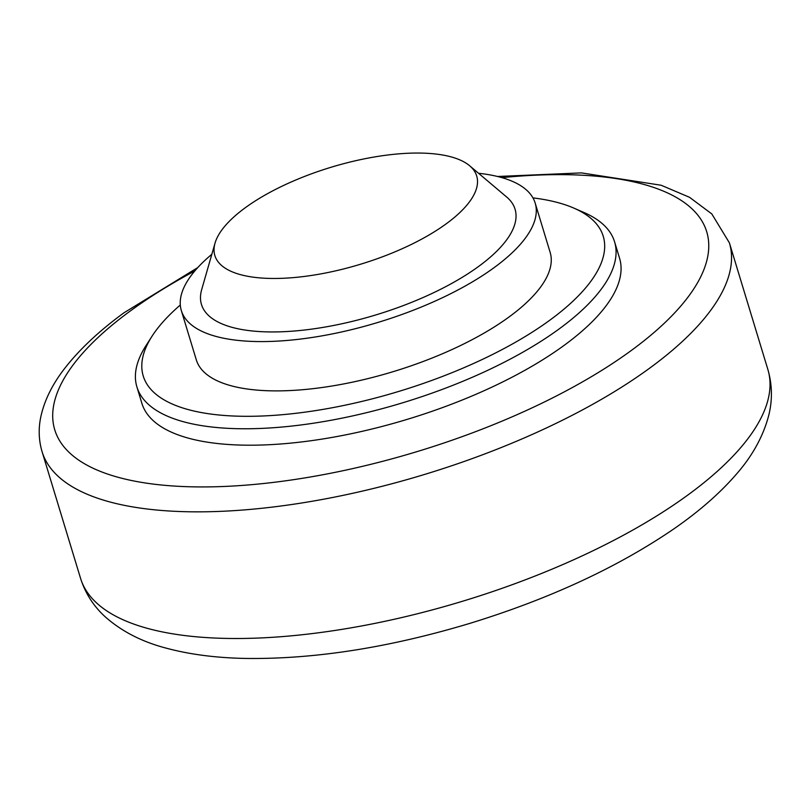 <?xml version="1.0" encoding="UTF-8"?>
<svg xmlns="http://www.w3.org/2000/svg" width="812" height="812" viewBox="0 0 812 812"><rect width="100%" height="100%" fill="white"/><g stroke="black" fill="none" stroke-linecap="round" stroke-linejoin="round"><path stroke-width="1.22" d="M260.875 277.978A136.822 50.669 163.1 0 1 215.038 243.123A136.822 50.669 163.1 0 1 297.7 179.198A136.822 50.669 163.1 0 1 430.685 153.539A136.822 50.669 163.1 0 1 469.651 165.77A136.822 50.669 163.1 0 1 421.134 239.418A136.822 50.669 163.1 0 1 260.875 277.978M469.651 165.77L506.617 196.971A163.872 60.687 163.1 0 1 448.518 285.174A163.872 60.687 163.1 0 1 256.572 331.357A163.872 60.687 163.1 0 1 201.68 289.62L215.038 243.123M478.532 173.271A184.903 68.482 163.1 0 1 535.179 203.091A184.903 68.482 163.1 0 1 442.246 297.811A184.903 68.482 163.1 0 1 243.529 340.918A184.903 68.482 163.1 0 1 181.34 310.59A184.903 68.482 163.1 0 1 211.82 254.298M535.179 203.091L550.15 252.39A184.903 68.482 163.1 0 1 457.227 347.11A184.903 68.482 163.1 0 1 258.5 390.227A184.903 68.482 163.1 0 1 196.321 359.889L181.34 310.59M532.936 197.884A240.372 89.015 163.1 0 1 573.84 208.095A240.372 89.015 163.1 0 1 521.68 338.645A240.372 89.015 163.1 0 1 224.082 415.45A240.372 89.015 163.1 0 1 151.996 336.269A240.372 89.015 163.1 0 1 180.305 305.018M573.84 208.095L584.051 212.541A249.619 92.446 163.1 0 1 614.572 241.793A249.619 92.446 163.1 0 1 489.118 369.663A249.619 92.446 163.1 0 1 220.844 427.873A249.619 92.446 163.1 0 1 136.903 386.918A249.619 92.446 163.1 0 1 145.987 345.638L151.996 336.269M614.572 241.793L619.566 258.226A249.619 92.446 163.1 0 1 494.112 386.096A249.619 92.446 163.1 0 1 225.837 444.306A249.619 92.446 163.1 0 1 141.887 403.351L136.903 386.918M501.938 177.645A340.685 126.164 163.1 0 1 662.176 325.236A340.685 126.164 163.1 0 1 169.332 485.708A340.685 126.164 163.1 0 1 129.91 311.27A340.685 126.164 163.1 0 1 194.809 270.964M497.533 176.488L581.453 172.895L661.171 185.248L689.54 197.306L711.799 213.921L729.379 242.808A359.168 133.016 163.1 0 1 548.861 426.807A359.168 133.016 163.1 0 1 162.847 510.555A359.168 133.016 163.1 0 1 42.062 451.634C38.824 440.683 38.337 429.426 40.6 417.845C44.224 400.265 52.922 382.929 66.716 365.847C81.129 347.851 100.221 330.169 123.972 312.793L197.823 267.544M729.379 242.808L767.868 369.47A359.168 133.016 163.1 0 1 587.34 553.459A359.168 133.016 163.1 0 1 201.325 637.217A359.168 133.016 163.1 0 1 80.54 578.296L42.062 451.634M767.868 369.47C772.313 384.878 772.567 400.326 768.629 415.805C763.036 436.775 752.064 456.486 735.723 474.939C719.493 493.584 698.929 511.53 674.031 528.764C617.759 567.253 549.805 598.759 470.158 623.281C389.973 647.418 315.635 659.151 247.132 658.461C217.108 658.004 190.241 654.584 166.531 648.23C142.425 641.987 122.155 631.665 105.702 617.252C93.806 606.564 85.412 593.582 80.54 578.296"/></g></svg>
